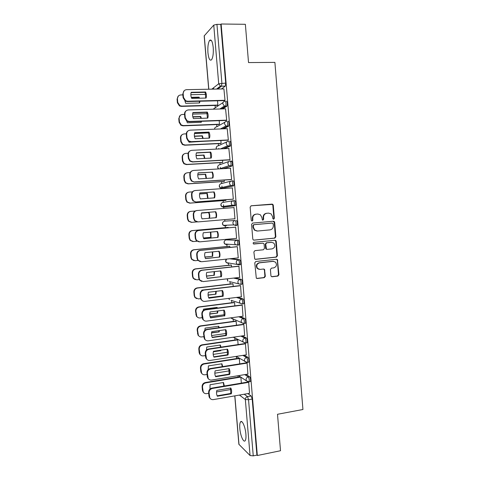 <?xml version="1.0" encoding="UTF-8"?>
<svg xmlns="http://www.w3.org/2000/svg" width="480" height="480" viewBox="0 0 480 480"><rect width="100%" height="100%" fill="white"/><g stroke="black" fill="none" stroke-linecap="round" stroke-linejoin="round"><path stroke-width="0.72" d="M273.624 219.21L274.356 218.286L273.288 205.254L272.796 204.342L272.046 204.12L251.208 205.77L250.14 207.108L251.238 220.29L252.126 221.088L252.87 220.146L252.732 218.442C252.756 216.018 253.896 214.596 256.134 214.164L257.88 214.02L260.472 214.848L261.912 217.656L262.362 219.96L262.932 220.146L263.67 219.21L263.532 217.518C263.562 215.106 264.684 213.69 266.898 213.264L268.626 213.12L271.122 213.888L272.616 216.738L272.754 218.424L273.624 219.21M273.372 219.192L273.9 218.31L272.838 205.308L272.346 204.396L251.01 205.806M251.892 221.07L252.45 220.17L252.312 218.472L252.732 218.442M262.692 220.128L263.232 219.24L263.094 217.548L263.532 217.518M237.252 245.25L238.77 244.974C239.322 242.886 239.088 241.254 238.074 240.084L227.454 239.76M213.216 47.466C212.49 41.34 211.272 39.006 209.562 40.458C208.134 42.888 207.594 46.98 207.942 52.74C208.65 58.824 209.874 61.152 211.596 59.73C213.018 57.36 213.558 53.274 213.216 47.466M245.886 434.07C245.358 426.852 241.998 419.406 240.51 421.944C239.802 423.072 239.574 425.262 239.826 428.52C240.33 435.546 243.648 443.166 245.202 440.634C245.904 439.524 246.132 437.334 245.886 434.07M270.918 275.658L271.266 276.426L272.166 276.75L277.92 276.078L278.958 274.728L277.404 259.548L276.546 259.26L255.834 261.492L254.772 262.854L256.302 278.136L257.244 278.49L264.3 277.662L265.35 276.306L264.492 269.346L263.586 269.016L260.088 269.412L257.628 268.512C256.05 265.8 256.686 263.91 259.542 262.83L273.18 261.348L275.496 262.14C277.182 264.828 276.588 266.742 273.714 267.882L271.458 268.134L270.414 269.484L270.918 275.658M221.136 24L245.37 24.3L248.526 62.568L274.896 62.388L302.934 409.506L277.506 414.276L280.512 450.732L257.334 455.52L221.136 24L220.764 24.396L216.942 24.348L221.892 83.16L221.472 86.202L217.752 89.046M274.824 238.128L275.862 236.796L274.686 222.36L274.23 221.478L273.444 221.232L252.642 223.068L251.58 224.412L252.792 239.016L253.176 239.832L254.058 240.144L274.824 238.128L274.368 238.122L275.406 236.79L274.23 222.378L273.18 221.256M276.24 241.38L277.416 255.786L276.372 257.124L255.654 259.338L254.742 259.008L253.866 251.994L254.934 250.638L263.394 249.774L264.45 248.43L264.108 244.308L263.718 243.492L262.854 243.198L253.41 243.852C252.966 243.132 253.122 242.628 253.89 242.34L274.998 240.27L275.82 240.54L276.24 241.38L275.778 241.362L276.954 255.744L277.416 255.786M247.854 393.594L251.166 395.994L247.5 396.636L248.532 399.732L253.254 455.868L250.062 455.532L238.878 444.294L234.762 395.874M213.576 87.774L213.69 89.124M215.07 105.438L215.268 107.724M216.69 124.566L216.876 126.732M218.31 143.646L218.484 145.704M218.718 148.482L218.76 148.974M219.918 162.684L220.086 164.628M220.314 167.304L220.44 168.828M221.526 181.674L221.682 183.51M221.904 186.084L222.09 188.34M223.134 200.622L223.278 202.344M223.488 204.816L223.788 208.386M224.742 219.636L224.868 221.13M225.216 225.258L225.42 227.628M226.41 239.316L226.458 239.856M226.818 244.104L227.016 246.468M228.408 262.926L228.606 265.266M229.998 281.718L230.196 284.016M231.588 300.48L231.78 302.724M233.172 319.2L233.358 321.39M234.756 337.89L234.936 340.008M236.334 356.544L236.508 358.59M237.96 375.732L238.08 377.124M257.334 455.52L256.908 455.112L253.254 455.868M220.764 24.396L225.69 83.094L225.258 86.136L221.478 88.968M208.704 89.226L204.174 35.922L213.756 25.11L216.942 24.348M217.356 105.378L217.872 105.114L217.506 100.782M224.442 100.602L225.006 100.314L223.914 88.92M226.11 120.42L226.674 120.186L225.57 108.822M218.97 124.482L219.492 124.266L219.186 120.672M227.772 140.196L228.342 140.01L227.214 128.67M220.578 143.544L221.106 143.376L220.866 140.508M229.434 159.918L230.004 159.786L228.834 148.476M222.186 162.558L222.72 162.438L222.54 160.302M231.084 179.598L231.66 179.514L230.424 168.228M223.794 181.524L224.328 181.452L224.208 180.048M232.734 199.224L233.316 199.194L232.362 187.848L231.906 187.95M225.39 200.454L225.93 200.43L225.87 199.74M234.384 218.814L234.966 218.82L234.012 207.504L233.436 207.582L234.018 207.534M234.39 218.868L234.966 218.826M236.034 238.398L236.61 238.41L235.662 227.118L235.086 227.202M228.246 227.814L228.204 227.352L227.67 227.43M237.93 257.91L238.254 257.946L237.306 246.684L236.73 246.714M229.896 247.392L229.8 246.216L229.26 246.246M239.652 277.386L238.944 266.196L238.368 266.178M231.546 266.928L231.39 265.038L230.85 265.02M241.338 296.82L240.582 285.666L240 285.6M233.196 286.41L232.974 283.812L232.434 283.752M242.994 316.212L242.214 305.088L241.626 304.974M234.84 305.85L234.558 302.55L234.012 302.442M244.638 335.55L243.84 324.462L243.252 324.294M236.478 325.236L236.136 321.234L235.59 321.084M246.276 354.852L245.466 343.788L244.872 343.578M238.11 344.58L237.714 339.882L237.162 339.684M247.902 374.1L247.086 363.072L246.492 362.808M249.522 393.306L248.706 382.308L248.106 381.996M249.96 381.63L250.356 381.558C250.788 379.782 250.518 378.156 249.546 376.668L248.244 376.884C249.21 378.372 249.486 380.004 249.054 381.774L248.652 381.84M246.024 374.406L249.546 376.668M244.134 355.182L247.92 357.3C248.898 358.74 249.162 360.366 248.718 362.178L248.292 362.244M242.148 335.916L246.288 337.884C247.272 339.282 247.53 340.908 247.068 342.756L246.624 342.822M240.018 316.614L244.656 318.414C245.646 319.77 245.898 321.396 245.418 323.292L244.938 323.358M237.648 297.282L243.018 298.902C244.008 300.216 244.26 301.842 243.762 303.78L243.234 303.846M234.81 277.944L241.374 279.342C242.376 280.608 242.616 282.234 242.1 284.22L241.5 284.292M230.874 258.648L239.724 259.734L238.41 259.878C239.412 261.096 239.646 262.728 239.118 264.762L236.868 264.156L236.22 262.65C236.238 261.108 236.97 260.184 238.41 259.878L229.608 258.786M224.658 221.148L235.098 220.494C236.112 221.622 236.334 223.254 235.77 225.396L233.694 224.898L232.902 223.23C232.92 221.682 233.652 220.77 235.098 220.494L224.658 221.148C223.272 221.412 222.576 222.282 222.558 223.752L223.314 225.336L225.066 225.954L224.514 225.288M233.478 200.724L234.762 200.628C235.788 201.708 236.004 203.346 235.416 205.542L223.476 207.198L221.802 206.634L220.968 204.966C220.98 203.496 221.682 202.632 223.068 202.38L233.064 200.784M231.864 180.906L233.1 180.822C234.132 181.86 234.342 183.504 233.736 185.754L221.808 188.394M231.432 160.974C232.47 161.964 232.674 163.614 232.05 165.924L224.172 168.606M229.764 141.078C230.802 142.014 231 143.676 230.358 146.046L224.352 148.698M228.09 121.128C229.134 122.022 229.326 123.684 228.66 126.12L223.71 128.808M226.41 101.136C227.46 101.976 227.646 103.65 226.962 106.152L222.696 108.906M238.956 264.9L240.438 264.618C240.972 262.584 240.732 260.958 239.724 259.734M227.49 244.14L227.91 244.548M235.524 225.552L237.096 225.282C237.666 223.14 237.438 221.508 236.424 220.38M225.798 225.234L226.326 225.846M256.908 455.112L252.204 399.078L251.166 395.994M209.898 40.116L209.922 40.458M239.742 363.876L239.286 358.488M241.368 383.13L240.864 377.142M266.898 213.264L266.454 213.3C264.246 213.726 263.124 215.142 263.094 217.548M256.134 214.164L255.708 214.2C253.47 214.632 252.342 216.054 252.312 218.472M253.722 240.12L274.368 238.122M273.198 223.848L272.328 223.062L254.07 224.688L253.326 225.624L253.476 227.424L254.784 230.106L257.526 231.036L270 229.884C272.202 229.44 273.318 228.018 273.342 225.624L273.198 223.848M271.944 223.08L272.328 223.062M257.028 231.048L254.364 230.112L253.056 227.436L252.906 225.642L253.65 224.706L271.872 223.08M255.204 259.29L275.916 257.082L276.954 255.744M262.722 243.192L253.728 244.038M272.1 248.886C275.034 247.722 275.598 245.784 273.798 243.072L271.566 242.334L266.772 242.808L265.722 244.152L266.448 249.078L267.312 249.372L272.1 248.886M266.868 249.342L266.01 249.048L265.62 248.238L265.284 244.128L266.334 242.79L271.116 242.316M275.778 241.362L274.89 240.282M273.582 261.336L273.168 261.282M259.104 269.352L257.196 268.446C255.624 265.74 256.26 263.856 259.116 262.776L272.73 261.3M256.698 278.412L263.862 277.584L264.912 276.228L264.402 270.048L263.646 269.016M271.632 276.672L277.464 276L278.496 274.65L277.326 260.304L276.54 259.26M199.518 98.214L199.086 97.14L191.28 97.326M184.926 100.866L185.688 103.344L199.59 102.972L199.902 101.232M205.824 94.38L190.842 94.716M182.862 94.896L180.756 94.944C178.566 95.22 177.462 96.504 177.438 98.79L177.75 102.426L179.856 105.63L181.722 106.086L217.872 105.072M199.266 102.984L199.506 101.244M199.002 98.226L198.684 97.464L191.388 97.638M217.488 105.372L181.356 106.386L179.496 105.936L177.39 102.738L177.078 99.108L178.38 95.982M198.684 97.464L199.086 97.14M205.578 91.998C206.502 94.002 206.676 96.018 206.094 98.052L191.712 98.4C190.776 96.384 190.602 94.356 191.184 92.304L205.578 91.998L205.146 92.346L205.746 98.058M205.146 92.346L191.094 92.646M224.586 100.596L187.218 101.562L185.286 101.088L183.114 97.764L182.784 93.996L184.146 90.75M224.046 88.92L186.612 89.664C184.344 89.946 183.198 91.272 183.174 93.648L183.498 97.428L185.676 100.758L187.614 101.232L187.218 101.562M225 100.278L187.614 101.232M201.384 118.332L200.742 116.484L192.798 116.748M186.768 121.14L187.368 122.802L201.246 122.304L201.474 121.302M207.348 113.664L192.618 114.138M184.554 114.396L182.454 114.462C180.264 114.756 179.16 116.052 179.136 118.332L179.448 121.962L181.284 124.986L183.414 125.574L219.492 124.224M200.904 122.316L201.096 121.314M200.91 118.35L200.334 116.76L192.864 117.012M219.126 124.476L183.042 125.832L180.918 125.244L179.088 122.226L178.77 118.608L180.3 115.314M200.334 116.76L200.742 116.484M203.166 138.402L202.398 135.78L194.394 136.122M188.706 141.414L189.048 142.218L202.968 141.33M208.8 132.906L194.466 133.506M186.282 133.842L184.14 133.932C181.956 134.25 180.852 135.552 180.828 137.832L181.146 141.45L182.748 144.294L185.1 145.02L221.106 143.328M202.722 138.42L201.984 136.008L194.424 136.332M220.77 143.532L184.728 145.23L182.376 144.51L180.78 141.666L180.468 138.06C180.396 136.518 180.99 135.36 182.256 134.592M201.984 136.008L202.398 135.78M207.288 112.074C208.212 114.06 208.38 116.076 207.804 118.11L193.452 118.602C192.516 116.604 192.342 114.576 192.924 112.524L207.288 112.074L206.85 112.368L207.438 118.122M206.85 112.368L192.846 112.812M226.272 120.414L188.958 121.746L186.756 121.134L184.866 117.996L184.542 114.24C184.464 112.77 184.992 111.63 186.126 110.82M225.72 108.816L188.364 109.932C186.102 110.238 184.956 111.576 184.932 113.946L185.256 117.714L187.152 120.852L189.36 121.47L188.958 121.746M226.674 120.144L189.36 121.47M208.998 132.096C209.916 134.076 210.084 136.086 209.508 138.12L195.186 138.756C194.256 136.764 194.082 134.742 194.664 132.69L208.998 132.096L208.554 132.348L209.124 138.138M208.554 132.348L194.598 132.924M227.97 140.184L190.698 141.888L188.268 141.132L186.612 138.18L186.288 134.436C186.216 132.828 186.84 131.628 188.148 130.836M227.388 128.664L190.11 130.152C187.848 130.476 186.708 131.82 186.684 134.19L187.008 137.946L188.664 140.904L191.1 141.66L190.698 141.888M228.336 139.968L191.1 141.66M231.078 161.1L231.126 161.64M204.864 158.43L204.048 155.028L196.062 155.448M188.148 153.24L185.826 153.36C183.648 153.696 182.544 155.004 182.52 157.284L182.838 160.89L184.236 163.566L186.786 164.418L222.714 162.384M204.444 158.448L203.628 155.208L196.068 155.61M222.426 162.54L186.408 164.586L183.864 163.734L182.466 161.064L182.154 157.464C182.094 155.766 182.796 154.56 184.254 153.828M203.628 155.208L204.048 155.028M206.484 178.41L205.692 174.228L197.796 174.72M190.176 172.578L187.506 172.74C185.334 173.094 184.236 174.414 184.212 176.688L184.524 180.288L185.754 182.802L188.466 183.774L224.322 181.398M206.07 178.434L205.272 174.366L197.79 174.834M224.142 181.506L188.082 183.888L185.382 182.922L184.152 180.414L183.834 176.82C183.798 174.954 184.614 173.694 186.294 173.034M205.272 174.366L205.692 174.228M208.014 198.348L207.33 193.386L199.608 193.938M192.432 191.844L189.186 192.072C187.014 192.45 185.916 193.77 185.892 196.044L186.204 199.638L187.296 202.002L190.14 203.076L225.924 200.37M207.6 198.378L206.91 193.482L199.596 194.004M225.93 200.412L189.75 203.148L186.918 202.074L185.826 199.716L185.514 196.134C185.502 194.076 186.456 192.774 188.37 192.228M206.91 193.482L207.33 193.386M210.696 152.076C211.614 154.038 211.782 156.042 211.212 158.082L196.914 158.856C195.984 156.882 195.81 154.866 196.392 152.808L210.696 152.076L210.252 152.274L210.81 158.106M210.252 152.274L196.344 152.988M229.68 159.906L192.432 161.976L189.804 161.088L188.358 158.316L188.034 154.578C187.974 152.814 188.7 151.56 190.212 150.804M229.05 148.464L191.85 150.318C189.594 150.666 188.454 152.016 188.43 154.38L188.754 158.13L190.206 160.908L192.84 161.796L192.432 161.976M229.998 159.738L192.84 161.796M212.394 172.002C213.312 173.952 213.48 175.95 212.904 177.996L198.642 178.908C197.712 176.946 197.544 174.936 198.12 172.872L211.944 172.152C212.838 174.06 213.018 176.016 212.484 178.02M211.944 172.152L198.084 172.998M231.45 179.574L194.166 182.016L191.37 181.002L190.098 178.404L189.774 174.672C189.732 172.734 190.584 171.42 192.324 170.742M230.712 168.216L193.59 170.43C191.34 170.802 190.2 172.164 190.176 174.528L190.5 178.266L191.778 180.876L194.166 182.016M231.654 179.46L194.574 181.884M214.092 191.88C215.004 193.818 215.172 195.81 214.596 197.856L200.364 198.912C199.44 196.962 199.266 194.952 199.848 192.894L213.636 191.982C214.536 193.896 214.71 195.864 214.158 197.892M213.636 191.982L199.824 192.96M233.316 199.182L195.894 202.002L192.96 200.886L191.832 198.438L191.508 194.718C191.496 192.576 192.48 191.226 194.472 190.662M232.368 187.914L195.318 190.5C193.074 190.89 191.94 192.264 191.916 194.622L192.24 198.348L193.368 200.802L195.894 202.002M233.31 199.134L196.308 201.924M209.46 218.244C210.012 216.27 209.844 214.356 208.968 212.496L201.498 213.102M195.168 211.014L190.854 211.356C188.694 211.752 187.596 213.09 187.572 215.352L187.884 218.94L188.856 221.16L191.808 222.336L196.776 221.916M209.034 218.28C209.58 216.312 209.418 214.404 208.542 212.55L201.492 213.12M191.418 222.366L188.472 221.19L187.506 218.976L187.194 215.4C187.218 213.138 188.31 211.806 190.47 211.41L190.47 211.41M208.542 212.55L208.968 212.496M215.778 211.71C216.69 213.636 216.858 215.622 216.288 217.674L202.08 218.868C201.156 216.924 200.988 214.926 201.564 212.862L215.322 211.764C216.228 213.684 216.396 215.67 215.826 217.71M215.322 211.764L201.558 212.874M197.616 221.94L194.562 220.722L193.566 218.424L193.242 214.71C193.266 212.364 194.4 210.984 196.632 210.57L196.65 210.57M234.018 207.57L197.046 210.516C194.808 210.93 193.674 212.31 193.65 214.662L193.974 218.382L194.976 220.692L198.03 221.91L234.96 218.766M203.448 237.966L211.092 237.3L210.834 232.092M211.092 237.3L203.466 238.014M228.21 227.406L192.528 230.598C190.362 231.012 189.27 232.356 189.246 234.618L189.558 238.194L190.422 240.294L193.476 241.554L196.956 241.224M210.66 237.294L210.42 232.128M192.78 241.548L190.038 240.276L189.174 238.182L188.862 234.618C188.886 232.356 189.978 231.018 192.132 230.604L192.528 230.598M228.21 227.382L192.132 230.604M217.02 231.528C217.908 233.43 218.076 235.398 217.506 237.432L203.772 238.716M199.026 241.848L196.182 240.528L195.288 238.356L194.97 234.654C194.994 232.308 196.122 230.922 198.354 230.49L235.662 227.148M217.974 237.438C218.538 235.386 218.37 233.406 217.464 231.486L203.28 232.776C202.704 234.846 202.872 236.844 203.796 238.77L217.506 237.432M235.668 227.178L198.774 230.484C196.536 230.916 195.408 232.308 195.384 234.654L195.702 238.368L196.596 240.546L199.752 241.854L236.604 238.344M204.906 257.016L212.718 256.308L212.724 251.868M212.718 256.308L204.93 257.112M229.806 246.27L194.19 249.792C192.036 250.23 190.944 251.58 190.92 253.836L191.232 257.406L192.006 259.386L195.138 260.718L197.928 260.43M212.286 256.254L212.316 251.91M194.022 260.658L191.616 259.326L190.842 257.352L190.53 253.788C190.554 251.538 191.646 250.188 193.794 249.75L194.19 249.792M229.668 246.21L193.794 249.75M218.724 251.262C219.588 253.14 219.744 255.084 219.186 257.1L205.452 258.522M200.31 261.672L197.814 260.292L197.01 258.24L196.692 254.55C196.716 252.21 197.844 250.812 200.07 250.356L237.15 246.672M219.648 257.154C220.218 255.102 220.05 253.122 219.144 251.22L204.99 252.648C204.414 254.718 204.582 256.71 205.506 258.624L219.186 257.1M237.312 246.738L200.49 250.398C198.264 250.854 197.136 252.258 197.106 254.604L197.43 258.306L198.234 260.358L201.474 261.744L238.248 257.874M206.448 276.012L214.344 275.274L214.53 271.602M214.344 275.274L206.472 276.156M231.396 265.086L195.852 268.938C193.698 269.394 192.612 270.756 192.588 273.012L192.894 276.57L193.596 278.442L196.794 279.846L199.176 279.57M213.906 275.178L214.116 271.644M195.288 279.684L193.206 278.334L192.504 276.468L192.198 272.916C192.222 270.666 193.308 269.31 195.456 268.854L195.852 268.938M239.364 264.102L237.186 264.336M231.114 264.996L195.456 268.854M220.416 270.948L220.854 276.72L207.138 278.28M201.618 281.412L199.452 280.014L198.732 278.082L198.414 274.398C198.438 272.058 199.56 270.654 201.78 270.18L238.638 266.148M221.328 276.828C221.892 274.77 221.724 272.796 220.824 270.906L206.694 272.466C206.118 274.542 206.292 276.528 207.21 278.43L220.854 276.72M238.95 266.25L202.206 270.27C199.98 270.744 198.858 272.154 198.834 274.494L199.152 278.19L199.878 280.128L203.184 281.58L239.886 277.362M215.484 288.522L201.84 290.118L201.696 290.67M208.068 294.96L215.964 294.192L216.252 291.294M215.964 294.192L208.08 295.152M232.98 283.86L197.508 288.042C195.36 288.522 194.274 289.884 194.25 292.14L194.562 295.692L195.192 297.462L198.45 298.92L200.598 298.656M208.668 297.66L222.618 295.938M215.52 294.048L215.826 291.342M196.596 298.638L194.802 297.312L194.166 295.542L193.854 292.002C193.878 289.752 194.964 288.39 197.106 287.916L197.508 288.042M232.632 283.728L197.106 287.916M222.114 290.586L222.528 296.292L208.812 297.99M202.968 301.08L201.102 299.7L200.442 297.87L200.124 294.192C200.154 291.858 201.27 290.448 203.49 289.95L240.204 285.576M222.996 296.448C223.566 294.39 223.398 292.422 222.498 290.538L208.398 292.242C207.822 294.312 207.996 296.298 208.908 298.188L222.528 296.292M240.588 285.714L203.922 290.088C201.696 290.586 200.574 292.002 200.55 294.342L200.868 298.026L201.528 299.862C202.374 300.996 203.496 301.5 204.894 301.374L241.518 296.796M217.404 308.094L217.092 307.386L203.484 309.132L203.202 310.578M209.772 313.848L217.578 313.068L217.896 310.944M217.578 313.068L209.76 314.094M234.564 302.592L199.164 307.098C197.016 307.596 195.936 308.97 195.912 311.22L196.794 316.446C197.61 317.58 198.714 318.084 200.1 317.952L202.158 317.676M210.102 316.626L224.43 314.724M217.134 312.882L217.446 311.004M217.038 308.142L216.75 307.428M197.946 317.532L196.398 316.248L195.51 311.04C195.534 308.796 196.62 307.422 198.756 306.93L199.164 307.098M234.174 302.418L198.756 306.93M223.8 310.176L224.19 315.822L210.486 317.646M204.36 320.676L202.752 319.35L202.152 317.61L201.834 313.944C201.864 311.61 202.98 310.188 205.194 309.672L241.794 304.95M224.664 316.02C225.234 313.962 225.066 311.994 224.166 310.128L210.096 311.964C209.526 314.04 209.694 316.014 210.606 317.898L224.19 315.822M242.22 305.13L205.626 309.858C203.412 310.374 202.29 311.802 202.266 314.136L203.178 319.554C204.024 320.736 205.158 321.252 206.598 321.114L243.15 316.188M219.24 327.63L218.706 326.226L205.122 328.104L204.798 330.366M211.554 332.682L219.192 331.896L219.456 330.564M219.192 331.896L211.518 332.976M236.142 321.276L200.808 326.112C198.672 326.628 197.592 328.008 197.568 330.258L198.402 335.388C199.206 336.564 200.322 337.086 201.75 336.936L203.802 336.648M211.608 335.538L226.164 333.462M218.742 331.668L218.97 330.63M218.862 327.684L218.382 326.268M199.338 336.372L198 335.148L197.166 330.03C197.19 327.786 198.27 326.412 200.4 325.896L200.808 326.112M235.728 321.066L200.4 325.896M225.486 329.718L225.852 335.298L212.154 337.26M205.794 340.224L204.408 338.952L203.544 333.642C203.568 331.314 204.684 329.886 206.892 329.346L243.396 324.276M226.332 335.544C226.896 333.48 226.728 331.524 225.828 329.664L211.788 331.638C211.218 333.714 211.386 335.688 212.298 337.554L226.332 335.544L225.852 335.298M243.846 324.504L207.33 329.58C205.116 330.12 204 331.554 203.976 333.888L204.84 339.21C205.674 340.428 206.826 340.962 208.302 340.812L244.776 335.532M221.004 347.124L220.314 345.024L206.76 347.028L206.472 350.034M213.426 351.45L220.35 350.412L220.8 350.682L220.932 350.142M220.8 350.682L213.342 351.804M237.72 339.918L202.458 345.078C200.322 345.618 199.242 347.004 199.218 349.248L200.01 354.294C200.808 355.512 201.936 356.04 203.394 355.878L205.44 355.572M213.186 354.396L227.832 352.17M220.602 347.184L220.008 345.072M200.766 355.176L199.602 354.012L199.122 352.494L198.816 348.978C198.84 346.74 199.914 345.354 202.044 344.82L202.458 345.078M237.282 339.666L202.044 344.82M227.16 349.206L227.508 354.732L213.822 356.826M207.27 359.724L206.064 358.518L205.56 356.94L205.242 353.292C205.272 350.97 206.382 349.53 208.59 348.972L245.004 343.554M227.988 355.02C228.552 352.956 228.384 351.006 227.49 349.158L213.48 351.264C212.91 353.346 213.078 355.314 213.99 357.168L227.988 355.02L227.508 354.732M245.472 343.824L209.028 349.254C206.82 349.812 205.704 351.258 205.68 353.586L206.496 358.818C207.324 360.078 208.488 360.624 209.994 360.456L246.396 354.828M222.696 366.582L221.922 363.78L208.392 365.904L208.206 369.594M239.292 358.518L204.096 364.002C201.966 364.554 200.892 365.952 200.862 368.196L201.618 373.164C202.41 374.412 203.544 374.952 205.032 374.778L207.078 374.448M214.83 373.2L229.428 370.842M222.264 366.648L221.634 363.828M202.224 373.938L201.21 372.84L200.76 371.388L200.46 367.878C200.484 365.646 201.558 364.248 203.682 363.696L204.096 364.002M238.842 358.224L203.682 363.696M228.834 368.652L229.158 374.112L215.484 376.338M208.776 379.182L207.72 378.036L207.258 376.536L206.94 372.9C206.97 370.578 208.08 369.132 210.276 368.55L246.606 362.79M229.644 374.454C230.208 372.384 230.04 370.434 229.146 368.604L215.166 370.842C214.596 372.924 214.764 374.886 215.67 376.734L229.644 374.454L229.158 374.112M247.092 363.102L210.726 368.88C208.518 369.462 207.408 370.914 207.384 373.236L208.158 378.39C208.98 379.68 210.156 380.238 211.686 380.052L248.016 374.082M224.322 385.998L223.524 382.488L210.024 384.738L209.982 389.064M240.78 377.088L205.734 382.878C203.61 383.454 202.53 384.858 202.506 387.096L203.226 391.992C204.012 393.27 205.158 393.816 206.664 393.63L208.71 393.282M216.546 391.944L230.964 389.484M223.848 386.082L223.254 382.536M203.712 392.658L202.404 390.24L202.098 386.736C202.122 384.504 203.196 383.106 205.314 382.53L205.734 382.878M240.288 376.758L205.314 382.53M230.508 388.05L230.808 393.45L217.146 395.808M210.312 398.598L209.376 397.518L208.95 396.084L208.638 392.454C208.662 390.138 209.772 388.68 211.968 388.08L248.208 381.978M231.294 393.834C231.858 391.764 231.69 389.82 230.796 388.002L216.846 390.372C216.276 392.46 216.444 394.416 217.35 396.246L231.294 393.834L230.808 393.45M248.706 382.332L212.412 388.458C210.216 389.058 209.106 390.516 209.076 392.838L209.82 397.914C210.63 399.24 211.818 399.798 213.378 399.6L249.63 393.288M273.9 218.31L274.356 218.286M252.45 220.17L252.87 220.146M263.232 219.24L263.67 219.21M226.188 239.886L236.754 240.21C237.762 241.386 237.996 243.018 237.45 245.1L235.278 244.548L234.564 242.964C234.582 241.422 235.314 240.498 236.754 240.21L238.074 240.084M227.502 239.76L226.242 239.88C224.862 240.156 224.166 241.032 224.148 242.496L224.832 244.002L226.65 244.674L226.14 244.074M244.236 394.224L247.5 396.636C246.078 397.038 245.358 398.004 245.34 399.534L239.448 395.058M234.864 395.856L238.998 444.528M250.062 455.532L245.34 399.534L248.532 399.732L252.204 399.078M225.156 86.232L220.41 86.118L225.258 86.136M211.8 89.166L218.706 83.766L213.756 25.11M204.258 35.718L208.806 89.22M244.74 374.622L248.244 376.884C246.822 377.274 246.096 378.234 246.084 379.764L246.468 380.904L249.054 381.774L250.356 381.558M242.85 355.38L246.612 357.504C247.59 358.95 247.854 360.576 247.41 362.388L246.99 362.448M247.92 357.3L246.612 357.504C245.19 357.876 244.464 358.83 244.446 360.366L244.866 361.554L247.41 362.388L248.718 362.178M240.864 336.102L244.98 338.07C245.964 339.474 246.222 341.1 245.76 342.954L245.316 343.014M246.288 337.884L244.98 338.07C243.552 338.436 242.826 339.384 242.808 340.914L243.264 342.162L245.76 342.954L247.068 342.756M238.734 316.782L243.342 318.594C244.332 319.95 244.584 321.576 244.104 323.472L243.624 323.532M244.656 318.414L243.342 318.594C241.914 318.942 241.188 319.884 241.17 321.42L241.662 322.728L244.104 323.472L245.418 323.292M236.364 297.444L241.704 299.07C242.694 300.384 242.94 302.01 242.448 303.948L240.066 303.246L239.526 301.878C239.544 300.342 240.27 299.406 241.704 299.07L243.018 298.902M233.526 278.094L240.06 279.498C241.056 280.764 241.296 282.39 240.786 284.376L238.464 283.722L237.876 282.288C237.894 280.746 238.62 279.816 240.06 279.498L241.374 279.342M235.188 205.692L223.476 207.198M233.526 185.904L221.88 188.388L220.296 187.89L219.366 186.132C219.384 184.662 220.086 183.804 221.472 183.564L230.952 181.122M231.864 166.068L222.882 168.684M218.598 168.936L217.764 167.262C217.782 165.78 218.484 164.928 219.876 164.7L228.882 161.484M230.19 146.184L228.858 146.25L223.05 148.764M216.342 149.094L216.162 148.338C216.174 146.862 216.882 146.016 218.274 145.8L226.878 141.852M228.516 126.252L227.184 126.3L222.402 128.862M214.542 129.174C214.65 127.8 215.358 127.02 216.672 126.852L224.94 122.196M226.842 106.266L225.504 106.302L221.382 108.948M213.126 109.188L223.068 102.51M225.072 101.166C226.116 102.012 226.302 103.686 225.624 106.188L224.376 106.056L222.846 103.8C222.864 102.24 223.608 101.364 225.072 101.166M226.752 121.176C227.79 122.07 227.982 123.738 227.322 126.174L225.9 125.982L224.532 123.828C224.55 122.268 225.288 121.386 226.752 121.176M228.432 141.138C229.464 142.08 229.662 143.736 229.026 146.112L227.43 145.86L226.212 143.808C226.23 142.254 226.968 141.36 228.432 141.138M230.106 161.052C231.132 162.036 231.336 163.692 230.718 166.002L228.984 165.684L227.892 163.74C227.91 162.18 228.648 161.286 230.106 161.052M231.774 180.912C232.794 181.95 233.01 183.594 232.404 185.844L230.544 185.466L229.566 183.618C229.584 182.064 230.322 181.164 231.774 180.912M233.436 200.724C234.456 201.81 234.672 203.448 234.09 205.644L232.11 205.206L231.234 203.448C231.252 201.9 231.99 200.988 233.436 200.724M240.438 264.618L239.118 264.762L226.356 262.632L228.228 263.346L227.778 262.836M242.1 284.22L240.786 284.376L229.428 281.586M243.762 303.78L242.448 303.948L231.108 300.324M226.434 259.242C225.39 260.358 225.366 261.486 226.356 262.632L225.738 261.198L226.584 259.104M227.358 278.802L227.886 281.22L227.316 279.852L227.46 278.79M228.792 298.386L229.416 299.766L228.894 298.374M243.762 323.592L230.694 317.868M232.95 319.11L230.652 317.874M245.4 343.062L233.346 337.188M234.24 337.632L232.974 337.242M247.032 362.478L236.118 356.418M248.658 381.846L246.468 380.904L238.608 375.63M225.69 83.094L218.706 83.766L220.41 86.118L216.546 89.07M271.596 204.174L272.046 204.12M272.838 205.308L273.288 205.254M274.23 222.378L274.686 222.36M275.406 236.79L275.862 236.796M253.65 224.706L254.07 224.688M252.906 225.642L253.326 225.624M253.056 227.436L253.476 227.424M275.916 257.082L276.372 257.124M255.228 259.29L255.654 259.338M262.416 243.18L262.854 243.198M266.334 242.79L266.772 242.808M265.284 244.128L265.722 244.152M265.62 248.238L266.064 248.262M259.116 262.776L259.542 262.83M264.402 270.048L264.84 270.114M264.912 276.228L265.35 276.306M263.862 277.584L264.3 277.662M256.818 278.406L257.244 278.49M277.326 260.304L277.788 260.358M278.496 274.65L278.958 274.728M277.464 276L277.92 276.078M271.716 276.666L272.166 276.75M181.356 106.386L181.722 106.086M177.39 102.738L177.75 102.426M177.078 99.108L177.438 98.79M183.174 93.648L182.784 93.996M183.498 97.428L183.114 97.764M183.042 125.832L183.414 125.574M179.088 122.226L179.448 121.962M178.77 118.608L179.136 118.332M184.728 145.23L185.1 145.02M180.78 141.666L181.146 141.45M180.468 138.06L180.828 137.832M184.932 113.946L184.542 114.24M185.256 117.714L184.866 117.996M186.684 134.19L186.288 134.436M187.008 137.946L186.612 138.18M186.408 164.586L186.786 164.418M182.466 161.064L182.838 160.89M182.154 157.464L182.52 157.284M188.082 183.888L188.466 183.774M184.152 180.414L184.524 180.288M183.834 176.82L184.212 176.688M189.75 203.148L190.14 203.076M185.826 199.716L186.204 199.638M185.514 196.134L185.892 196.044M188.43 154.38L188.034 154.578M188.754 158.13L188.358 158.316M190.176 174.528L189.774 174.672M190.5 178.266L190.098 178.404M191.916 194.622L191.508 194.718M192.24 198.348L191.832 198.438M187.506 218.976L187.884 218.94M187.194 215.4L187.572 215.352M193.65 214.662L193.242 214.71M193.974 218.382L193.566 218.424M189.174 238.182L189.558 238.194M188.862 234.618L189.246 234.618M198.774 230.484L198.354 230.49M195.384 234.654L194.97 234.654M195.702 238.368L195.288 238.356M190.842 257.352L191.232 257.406M190.53 253.788L190.92 253.836M200.49 250.398L200.07 250.356M197.106 254.604L196.692 254.55M197.43 258.306L197.01 258.24M192.504 276.468L192.894 276.57M192.198 272.916L192.588 273.012M202.206 270.27L201.78 270.18M198.834 274.494L198.414 274.398M199.152 278.19L198.732 278.082M194.166 295.542L194.562 295.692M193.854 292.002L194.25 292.14M203.922 290.088L203.49 289.95M200.55 294.342L200.124 294.192M200.868 298.026L200.442 297.87M195.822 314.574L196.218 314.76M195.51 311.04L195.912 311.22M205.626 309.858L205.194 309.672M202.266 314.136L201.834 313.944M202.584 317.814L202.152 317.61M197.472 333.558L197.874 333.792M197.166 330.03L197.568 330.258M207.33 329.58L206.892 329.346M203.976 333.888L203.544 333.642M204.294 337.554L203.862 337.302M199.122 352.494L199.524 352.776M198.816 348.978L199.218 349.248M209.028 349.254L208.59 348.972M205.68 353.586L205.242 353.292M205.998 357.24L205.56 356.94M200.76 371.388L201.168 371.712M200.46 367.878L200.862 368.196M210.726 368.88L210.276 368.55M207.384 373.236L206.94 372.9M207.696 376.884L207.258 376.536M202.404 390.24L202.812 390.606M202.098 386.736L202.506 387.096M212.412 388.458L211.968 388.08M209.076 392.838L208.638 392.454M209.394 396.48L208.95 396.084M211.368 40.464L209.562 40.458M241.806 421.698L240.51 421.944M226.962 106.152L224.376 106.056L219.834 108.99M228.66 126.12L225.9 125.982L220.428 128.94M230.358 146.046L227.43 145.86L220.506 148.89M232.05 165.924L228.984 165.684L219.462 168.888M233.736 185.754L230.544 185.466L220.296 187.89C219.168 186.966 218.97 185.88 219.72 184.632M235.416 205.542L232.11 205.206L221.802 206.634C220.716 205.662 220.578 204.576 221.382 203.364M237.096 225.282L233.694 224.898L223.314 225.336C222.27 224.316 222.18 223.218 223.05 222.042M238.77 244.974L224.832 244.002C223.818 242.922 223.788 241.812 224.736 240.666M214.77 128.13L214.452 129.18M216.414 147.018L216.228 149.1M218.064 165.852C217.41 167.01 217.572 168.036 218.562 168.942M272.346 204.396L272.796 204.342M273.78 221.502L274.23 221.478M254.364 230.112L254.784 230.106M266.01 249.048L266.448 249.078M275.364 240.522L275.82 240.54M257.196 268.446L257.628 268.512M264.054 269.28L264.492 269.346M276.948 259.5L277.404 259.548M179.496 105.936L179.856 105.63M185.676 100.758L185.286 101.088M180.918 125.244L181.284 124.986M182.376 144.51L182.748 144.294M187.152 120.852L186.756 121.134M188.664 140.904L188.268 141.132M183.864 163.734L184.236 163.566M185.382 182.922L185.754 182.802M186.918 202.074L187.296 202.002M190.206 160.908L189.804 161.088M191.778 180.876L191.37 181.002M193.368 200.802L192.96 200.886M188.472 221.19L188.856 221.16M194.976 220.692L194.562 220.722M190.038 240.276L190.422 240.294M196.596 240.546L196.182 240.528M191.616 259.326L192.006 259.386M198.234 260.358L197.814 260.292M193.206 278.334L193.596 278.442M199.878 280.128L199.452 280.014M194.802 297.312L195.192 297.462M201.528 299.862L201.102 299.7M196.398 316.248L196.794 316.446M203.178 319.554L202.752 319.35M198 335.148L198.402 335.388M204.84 339.21L204.408 338.952M199.602 354.012L200.01 354.294M206.496 358.818L206.064 358.518M201.21 372.84L201.618 373.164M208.158 378.39L207.72 378.036M202.818 391.62L203.226 391.992M209.82 397.914L209.376 397.518"/></g></svg>
